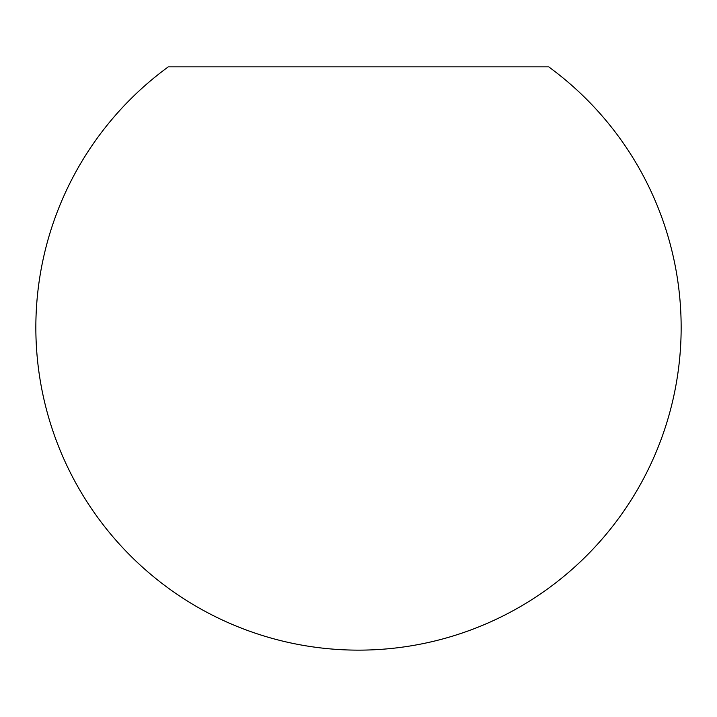<?xml version="1.0" encoding="UTF-8"?>
<svg xmlns="http://www.w3.org/2000/svg" width="717" height="717" viewBox="0 0 717 717"><rect width="100%" height="100%" fill="white"/><g stroke="black" fill="none" stroke-linecap="round" stroke-linejoin="round"><path stroke-width="1.08" d="M358.5 66.86L168.298 66.86A322.65 322.65 0 0 0 358.5 650.14A322.65 322.65 0 0 0 548.702 66.86L257.062 66.86"/></g></svg>
